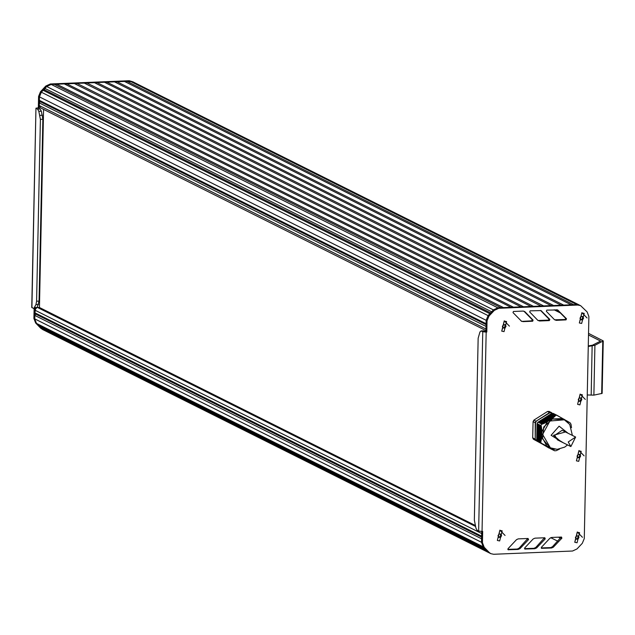 <?xml version="1.0" encoding="UTF-8"?>
<svg xmlns="http://www.w3.org/2000/svg" width="635" height="635" viewBox="0 0 635 635"><rect width="100%" height="100%" fill="white"/><g stroke="black" fill="none" stroke-linecap="round" stroke-linejoin="round"><path stroke-width="0.95" d="M538.17 422.251L551.497 413.504L555.323 415.409L551.497 413.504M569.881 422.719L556.958 415.322L553.141 413.417L551.529 413.48M550.759 448.874L554.601 450.794L550.759 448.842M554.18 450.517L550.212 448.524M536.742 439.857L537.075 423.688L541.187 425.76L541.901 431.848L540.933 441.508L536.734 439.888L537.512 441.325L547.711 446.469L553.712 449.929L549.569 448.151M553.172 449.921L548.926 447.786M552.164 449.358L548.283 447.421M551.609 449.032L547.632 447.056M551.545 448.969L546.989 446.683M550.45 448.366L546.346 446.318M550.378 448.294L545.703 445.953M549.942 448.016L545.06 445.587M549.132 447.58L544.417 445.214M547.91 446.913L543.774 444.849M546.537 446.135L543.131 444.484M545.822 445.738L541.846 443.746M545.092 445.325L541.195 443.381M545.005 445.246L540.552 443.016M543.584 444.476L539.909 442.651M542.806 444.048L539.266 442.278M542.02 443.603L538.623 441.912M555.323 415.409L552.085 418.735L544.512 423.212L542.06 424.204L537.94 422.132L537.075 423.688M570.206 422.878L571.008 424.323L571.46 427.696M556.958 415.322L555.339 415.393M537.916 422.156L541.726 424.061L540.893 425.561L537.075 423.648M536.734 439.888L540.552 441.793L541.33 443.23L537.512 441.325M536.924 432.856L541.639 435.412M546.497 446.119L541.901 443.825M549.124 447.564L548.505 447.254M545.783 445.722L541.258 443.46M545.052 445.31L540.615 443.087M544.306 444.889L539.972 442.722M543.544 444.46L539.329 442.357M550.41 448.35L545.767 446.024M542.766 444.032L538.686 441.992M546.41 446.397L551.545 448.961M541.972 443.587L538.043 441.619M551.577 449.024L547.053 446.762M552.132 449.35L547.695 447.127M548.338 447.492L553.172 449.905M553.204 449.969L533.479 439.301L532.702 437.872L534.853 438.952L535.63 440.38L533.479 439.301M553.228 449.985L554.577 450.786M553.712 450.271L549.624 448.231M554.204 450.564L550.275 448.596M554.601 450.794L556.212 450.731L559.514 449.135M565.436 420.1L564.864 419.814M567.206 421.116L566.698 420.862M567.761 421.442L567.269 421.195M568.301 421.759L567.825 421.521M568.833 422.069L568.365 421.831M562.824 418.608L562.205 418.298M562.126 418.219L561.491 417.901M569.841 422.664L569.397 422.442M561.411 417.814L560.761 417.489M560.681 417.401L560.022 417.076M559.173 416.56L558.482 416.211M558.395 416.123L557.697 415.774M557.601 415.687L557.006 415.385M543.83 418.433L548.378 420.91M546.918 446.119L541.758 436.618M554.887 449.247L551.005 448.453M564.221 419.449L564.84 419.767M564.88 419.854L565.968 420.449M566.436 420.902L568.198 422.632M536.964 430.681L541.695 432.832M551.625 419.005L562.348 418.568M545.655 417.266L550.537 419.529M541.861 431.617L547.426 421.68M564.015 419.671L552.45 419.013L543.695 427.022L542.544 438.825L550.005 447.683M537.353 441.047L535.9 440.222L535.194 438.92L535.535 422.807L533.043 421.632L532.702 437.872M535.194 438.92L535.194 422.712L536.035 421.211L549.799 412.845L547.489 411.464L533.876 420.132L536.035 421.211L549.648 412.544L551.259 412.472L552.402 413.425M535.9 440.222L548.902 447.953M533.043 421.632L533.876 420.132M547.489 411.464L549.108 411.401L551.259 412.48M39.426 307.483L43.577 109.379M505.984 326.295L505.047 327.97L503.23 328.041L502.364 326.438L503.301 324.763L505.111 324.683L505.984 326.295L505.174 325.89L504.238 327.565L502.999 327.612M504.539 324.707L505.174 325.89M505.047 327.97L504.238 327.565M501.745 331.113L504.19 321.072L506.508 321.572M504.063 331.613L501.785 331.137L504.285 321.112L506.555 321.596L504.063 331.613M501.602 535.599L500.658 537.274L498.848 537.345L497.975 535.742L498.919 534.067L500.729 533.995L501.602 535.599L500.793 535.194L499.848 536.869L498.618 536.924M500.15 534.011L500.793 535.194M500.658 537.274L499.848 536.869M497.356 540.417L499.808 530.376L502.126 530.876M499.681 540.925L497.403 540.441L499.896 530.415L502.174 530.9L499.681 540.925M578.985 537.432L578.048 539.115L576.239 539.186L575.366 537.583L576.31 535.9L578.12 535.829L578.985 537.432L578.183 537.027L577.239 538.71L576.008 538.758M577.54 535.853L578.183 537.027M578.048 539.115L577.239 538.71M574.746 542.25L577.199 532.209L579.517 532.717M577.064 542.758L574.794 542.274L577.286 532.257L579.564 532.741L577.064 542.758M580.652 456.009L579.715 457.684L577.898 457.764L577.032 456.152L577.969 454.477L579.779 454.406L580.652 456.009L579.842 455.605L578.906 457.279L577.667 457.335M579.207 454.43L579.842 455.605M579.715 457.684L578.906 457.279M576.413 460.827L578.858 450.786L581.184 451.294M578.731 461.335L576.453 460.851L578.953 450.834L581.223 451.31L578.731 461.335M581.835 399.534L580.898 401.217L579.08 401.288L578.215 399.685L579.152 398.002L580.961 397.931L581.835 399.534L581.025 399.129L580.088 400.812L578.85 400.86M580.39 397.954L581.025 399.129M580.898 401.217L580.088 400.812M577.596 404.352L580.041 394.311L582.366 394.819M579.914 404.86L577.636 404.376L580.136 394.359L582.406 394.843L579.914 404.86M583.581 318.103L582.644 319.786L580.834 319.857L579.961 318.254L580.898 316.579L582.716 316.5L583.581 318.103L582.779 317.698L581.835 319.381L580.596 319.429M582.136 316.524L582.779 317.698M582.644 319.786L581.835 319.381M579.342 322.929L581.795 312.88L584.113 313.388M581.66 323.429L579.39 322.945L581.882 312.928L584.16 313.412L581.66 323.429M37.187 307.499L39.378 307.491M34.988 310.19L481.711 533.567L481.655 536.194L34.933 312.817L35.639 308.435M481.632 537.115L35.631 314.095L34.933 312.817M486.204 332.081L482.798 331.74L478.623 531.066L482.028 531.416L486.204 332.081L486.831 332.057L487.069 320.731L489.006 316.008L494.316 310.364L498.792 308.253L577.683 305.022L580.525 305.625L587.161 311.952L588.907 316.532L584.256 538.575L582.311 543.306L577.009 548.926L572.54 551.021L493.641 554.252L490.799 553.649L489.244 552.506L484.164 547.283L482.425 542.719L481.528 542.266L483.267 546.838L481.528 542.266L481.6 538.821L34.877 315.444L35.631 314.095M490.799 553.649L43.18 329.819L39.957 326.962L486.672 550.339L488.347 552.061L483.267 546.838L484.942 548.561L38.219 325.176L36.544 323.461L34.806 318.889L34.877 315.444M39.957 326.962L39.711 325.922M573.722 304.705L127 81.328L132.913 81.804L130.08 81.201L52.245 84.384M125.809 82.09L127 81.328M571.214 304.808L124.492 81.431L116.967 81.732L563.682 305.117M115.768 82.494L116.967 81.732M561.173 305.221L114.451 81.836L106.926 82.145L553.641 305.522M105.727 82.907L106.926 82.145M551.132 305.625L104.418 82.248L96.885 82.558L543.608 305.935L551.132 305.625M95.694 83.32L96.885 82.558M541.099 306.038L94.377 82.661L86.844 82.971L533.567 306.348L541.099 306.038M85.654 83.733L86.844 82.971M531.058 306.451L84.336 83.074L76.811 83.383L523.526 306.761M75.613 84.137L76.811 83.383M521.017 306.864L74.295 83.487L66.77 83.788L513.493 307.173M65.572 84.55L66.77 83.788M510.977 307.276L64.262 83.891L56.729 84.201L503.444 307.578M55.539 84.963L56.729 84.201M500.936 307.681L54.221 84.304L51.181 84.431L46.704 86.535L41.386 92.186L43.14 90.321L44.545 89.876L44.95 88.392L46.704 86.535L493.419 309.912L491.673 311.769L44.95 88.392M498.959 307.761L493.419 309.912L497.896 307.808L576.786 304.578L580.525 305.625M490.593 312.92L44.545 89.876M489.006 316.008L488.109 315.563L486.172 320.278L488.109 315.563L489.855 313.698L43.14 90.321M486.831 332.057L485.934 331.613L486.172 320.278L486.1 323.731L39.386 100.354L39.457 96.901L41.386 92.186L39.457 96.901L39.219 108.228L38.775 108.331L40.092 109.006L41.323 111.181L42.894 119.237L39.084 301.093L37.219 307.435L35.917 308.34M486.085 324.652L40.076 101.632L39.386 100.354M485.958 330.589L40.592 107.886L39.275 105.608L485.989 328.986L486.045 326.358L39.33 102.981L40.076 101.632M39.275 105.608L39.33 102.981M31.909 307.38L33.401 308.443L36.243 308.412M31.909 307.689L35.925 108.204L38.322 107.783L39.211 108.569M36.084 108.363L37.584 109.109L38.814 111.284L40.386 119.34L36.576 301.196L35.973 304.641L33.734 308.515M133.152 81.923L129.183 80.748L50.284 83.979L45.799 86.082L40.489 91.734L38.56 96.449L38.322 107.783M34.115 308.499L33.909 318.445L35.647 323.009L40.727 328.231L43.109 329.787M489.244 552.506L41.624 328.684L36.544 323.461L34.806 318.889L35.02 308.459M482.798 331.74L481.298 330.986L483.814 330.883L485.934 331.613M478.623 531.066L477.123 530.32L475.893 528.145L474.321 520.089L478.131 338.233L479.996 331.891L481.298 330.986M483.164 330.914L483.814 330.883M544.79 537.758L534.956 538.139L533.154 538.988L524.708 548.029L524.851 549.069L534.861 548.751L536.654 547.918L545.211 538.861L544.79 537.758M524.534 548.664L533.964 548.299L535.757 547.465L544.489 537.774M537.932 320.492L548.442 320.135L548.91 318.992L540.528 310.452M537.734 320.302L539.496 321.008L549.338 320.58L549.807 319.445L541.004 310.626L530.122 310.809L529.653 311.944L537.734 320.302M522.811 321.667L532.654 321.239L533.122 320.103L524.931 311.737L523.176 311.047L513.437 311.467L512.969 312.603L521.676 321.421L531.757 320.794L532.225 319.651L523.843 311.11M521.248 321.151L521.914 321.215M554.625 319.834L565.126 319.476L565.594 318.333L557.212 309.793M554.418 319.643L556.181 320.35L566.023 319.921L566.491 318.786L557.689 309.967L546.806 310.15L546.338 311.285L554.418 319.643M528.106 538.464L518.271 538.845L516.469 539.694L508.024 548.735L508.159 549.775L518.176 549.458L519.97 548.624L528.526 539.567L528.106 538.464M507.849 549.378L517.279 549.005L519.073 548.172L527.804 538.48M551.64 537.432L549.839 538.282L541.401 547.322L541.536 548.362L551.545 548.045L553.339 547.203L561.896 538.155L561.483 537.051L551.64 537.432M541.226 547.957L550.648 547.592L552.442 546.759L561.173 537.059M482.425 542.719L482.656 531.392L482.028 531.416M33.909 318.445L481.528 542.266L481.751 531.424M40.489 91.734L488.109 315.563L493.419 309.912L494.316 310.364M587.042 317.96L581.89 312.666L587.042 317.96M509.445 326.152L504.285 320.85L509.445 326.152M582.446 537.289L577.294 531.995L582.446 537.289M505.055 535.456L499.904 530.154L505.055 535.456M584.113 455.867L578.953 450.564L584.113 455.867M585.295 399.391L580.136 394.097L585.295 399.391M575.628 437.023L562.173 430.3L554.768 435.269L557.403 439.833L570.857 446.564L575.628 437.023L568.222 442L570.857 446.564M588.296 345.892L592.487 345.178L600.583 341.098L588.526 334.994M588.558 333.407L603.25 340.924L594.9 345.249L588.28 346.472M587.264 394.946L593.86 395.113L602.155 393.39L603.25 340.924M537.17 430.276L541.885 432.633M537.178 430.093L541.885 432.451M537.194 429.49L541.901 431.848M536.988 429.704L541.655 432.038M537.154 431.07L541.869 433.419M537.162 430.879L541.869 433.237M536.972 430.498L541.671 432.848M537.21 428.704L541.893 431.046M537.004 428.919L541.615 431.228M537.139 431.856L541.853 434.205M537.146 431.665L541.853 434.022M536.956 431.284L541.663 433.634M536.98 429.895L541.663 432.229M537.226 427.919L541.83 430.22M537.019 428.133L541.56 430.403M537.004 429.101L541.623 431.419M537.123 432.641L541.838 434.999M537.131 432.459L541.838 434.808M536.94 432.07L541.647 434.427M536.948 431.467L541.663 433.824M537.242 427.125L541.75 429.387M537.035 427.347L541.488 429.57M537.019 428.315L541.576 430.594M537.107 433.427L541.814 435.785M537.115 433.245L541.822 435.602M536.932 432.252L541.647 434.61M537.258 426.339L541.663 428.538M537.051 426.553L541.393 428.728M537.035 427.53L541.504 429.768M537.091 434.221L541.798 436.57M537.099 434.03L541.806 436.388M536.908 433.649L541.584 435.983M537.274 425.553L541.552 427.688M537.067 425.767L541.29 427.879M537.051 426.744L541.417 428.927M536.885 434.435L541.512 436.745M536.916 433.046L541.623 435.396M537.289 424.767L541.425 426.831M537.083 424.982L541.171 427.022M537.067 425.958L541.322 428.077M537.075 435.007L541.742 437.34M537.075 434.816L541.766 437.166M536.9 433.832L541.568 436.166M537.281 424.005L541.258 425.99M537.099 424.196L541.044 426.164M537.083 425.164L541.203 427.228M537.059 435.793L541.647 438.086M537.059 435.61L541.671 437.912M536.869 435.221L541.425 437.499M536.885 434.618L541.496 436.928M537.099 424.378L541.076 426.363M537.043 436.578L541.528 438.825M537.043 436.396L541.56 438.65M536.853 436.007L541.33 438.245M536.869 435.404L541.409 437.674M537.027 437.364L541.401 439.555M537.027 437.182L541.433 439.38M536.837 436.801L541.211 438.983M536.853 436.197L541.298 438.42M537.012 438.158L541.25 440.277M537.012 437.967L541.29 440.111M536.821 437.586L541.076 439.714M536.837 436.983L541.179 439.158M536.805 438.372L540.925 440.436M536.821 437.769L541.044 439.88M536.932 439.73L540.853 441.69M536.805 438.555L540.893 440.603M536.996 438.761L541.131 440.825M536.996 438.944L541.091 440.992M536.789 439.158L540.766 441.15M536.781 439.349L540.726 441.317M536.956 439.523L540.933 441.508M537.266 423.799L541.187 425.76M537.297 424.577L541.393 426.633M537.274 425.363L541.52 427.49M537.258 426.156L541.631 428.339M537.242 426.942L541.734 429.189M537.226 427.728L541.814 430.022M537.21 428.514L541.877 430.855M537.194 429.308L541.901 431.657M544.346 444.905L545.005 445.23M549.839 448.016L550.378 448.286M553.736 450.278L554.188 450.501M566.134 420.576L566.563 420.791M564.237 419.489L564.713 419.735M566.722 420.918L567.142 421.124M563.586 419.124L564.07 419.362M567.293 421.243L567.698 421.45M567.849 421.569L568.238 421.767M562.928 418.743L563.42 418.997M568.381 421.878L568.769 422.077M562.237 418.354L562.745 418.608M568.904 422.188L569.278 422.378M561.523 417.949L562.038 418.211M569.412 422.489L569.778 422.672M560.792 417.544L561.324 417.806M560.046 417.124L560.594 417.401M559.284 416.703L559.848 416.981M558.514 416.266L559.078 416.552M557.72 415.83L558.3 416.115M557.022 415.433L557.506 415.671M546.076 417.235L550.791 419.592M546.235 417.139L550.942 419.489M546.735 416.814L551.45 419.171M546.465 416.75L551.132 419.084M545.417 417.655L550.124 420.013M545.576 417.56L550.283 419.91M545.806 417.171L550.513 419.521M547.402 416.393L552.085 418.735M547.132 416.33L551.736 418.632M544.759 418.076L549.466 420.433M544.909 417.981L549.624 420.33M545.147 417.592L549.854 419.949M546.314 416.846L550.989 419.187M548.061 415.973L552.664 418.274M547.791 415.909L552.323 418.179M546.973 416.425L551.601 418.743M544.1 418.497L548.807 420.854M544.251 418.401L548.965 420.751M544.489 418.013L549.196 420.37M544.989 417.687L549.704 420.045M548.719 415.552L553.236 417.814M548.449 415.488L552.894 417.711M547.632 416.004L552.188 418.29M543.441 418.917L548.148 421.275M543.592 418.822L548.299 421.172M544.33 418.108L549.045 420.465M549.378 415.131L553.783 417.338M549.108 415.068L553.45 417.243M548.291 415.592L552.767 417.822M542.774 419.338L547.489 421.696M542.933 419.243L547.64 421.592M543.163 418.854L547.846 421.188M550.037 414.711L554.315 416.854M549.767 414.647L553.99 416.758M548.957 415.171L553.323 417.354M542.504 419.275L547.132 421.584M543.671 418.528L548.378 420.886M550.704 414.29L554.839 416.362M550.434 414.226L554.514 416.274M549.616 414.75L553.863 416.87M542.115 419.759L546.783 422.092M542.274 419.664L546.957 422.005M543.012 418.949L547.68 421.283M551.331 413.861L555.308 415.854M551.093 413.806L555.03 415.774M550.275 414.33L554.395 416.385M541.457 420.179L546.044 422.473M541.615 420.084L546.219 422.386M541.846 419.695L546.402 421.973M542.353 419.37L546.957 421.68M550.934 413.909L554.911 415.893M540.798 420.6L545.282 422.846M540.949 420.505L545.465 422.759M541.187 420.116L545.655 422.354M541.687 419.791L546.227 422.061M540.139 421.021L544.512 423.212M540.29 420.926L544.695 423.124M540.528 420.537L544.894 422.719M541.028 420.211L545.481 422.442M539.472 421.442L543.719 423.561M539.631 421.346L543.909 423.481M539.869 420.957L544.116 423.085M540.369 420.632L544.711 422.807M539.202 421.378L543.33 423.434M539.71 421.053L543.933 423.164M539.051 421.473L543.139 423.521M538.972 421.759L543.108 423.831M538.813 421.862L542.917 423.91M538.543 421.799L542.52 423.783M538.393 421.894L542.33 423.862M538.321 422.148L542.298 424.14M551.49 413.734L555.411 415.695M550.855 414.195L554.958 416.242M550.196 414.615L554.442 416.735M549.537 415.036L553.91 417.219M548.878 415.457L553.363 417.695M548.211 415.877L552.799 418.171M547.553 416.298L552.22 418.632M546.894 416.719L551.601 419.068M563.682 419.505L564.348 419.838L549.934 420.997L542.6 434.451L550.347 447.85L557.173 449.374L564.713 447.143L567.579 444.921M567.984 433.205L559.094 426.164L551.116 435.316L563.213 442.738M535.535 422.807L536.297 421.442M549.799 412.845L551.275 412.782M557.975 310.555L556.347 309.737M560.268 312.896L554.141 309.832M559.284 311.896L555.085 309.793M557.744 541.147L550.736 537.647M560.53 538.202L558.467 537.17M475.131 525.391L39.179 307.396M475.417 526.407L37.552 307.459M484.164 547.283L35.647 323.009M577.683 305.022L130.072 81.201M498.792 308.253L50.284 83.979M487.069 320.731L38.56 96.449M34.703 307.538L37.219 307.435M35.973 304.641L38.481 304.538M36.576 301.196L39.084 301.093M40.386 119.34L42.894 119.237M39.934 115.364L42.442 115.26M38.814 111.284L41.323 111.181M37.584 109.109L40.092 109.006M45.799 86.082L46.696 86.535M129.183 80.748L130.08 81.201M40.727 328.231L41.624 328.684M545.211 538.861L544.314 538.417M536.654 547.918L535.757 547.465M534.861 548.751L533.964 548.299M525.129 549.124L524.629 548.878M539.496 321.008L538.599 320.556M541.615 311.079L540.718 310.634M549.807 319.445L548.91 318.992M549.338 320.58L548.442 320.135M532.654 321.239L531.757 320.794M524.931 311.737L524.034 311.293M533.122 320.103L532.225 319.651M556.181 320.35L555.284 319.897M558.3 310.42L557.403 309.975M566.491 318.786L565.594 318.333M566.023 319.921L565.126 319.476M528.526 539.567L527.629 539.123M519.97 548.624L519.073 548.172M518.176 549.458L517.279 549.005M508.444 549.839L507.944 549.585M561.896 538.155L560.999 537.71M553.339 547.203L552.442 546.759M551.545 548.045L550.648 547.592M541.814 548.418L541.314 548.172M560.713 441.492L553.514 435.324L565.483 431.951M592.177 345.932L591.145 395.168M594.9 345.249L593.86 395.113M602.79 341.368L601.694 393.621M543.838 444.929L548.537 447.278M543.187 444.556L547.878 446.905M544.481 445.294L549.188 447.643M545.124 445.659L549.807 448.008M565.507 420.179L566.039 420.441M566.11 420.529L566.626 420.783M563.578 419.076L564.158 419.37M562.904 418.695L563.499 418.997M568.889 422.14L569.333 422.362M559.26 416.647L559.927 416.981M564.348 419.838L569.746 424.505L572.349 435.388M549.672 447.516L550.347 447.85M475.123 525.351L39.291 307.419M579.509 305.117L132.913 81.804M35.925 108.204L31.75 307.53M480.973 330.914L483.481 330.811"/></g></svg>
